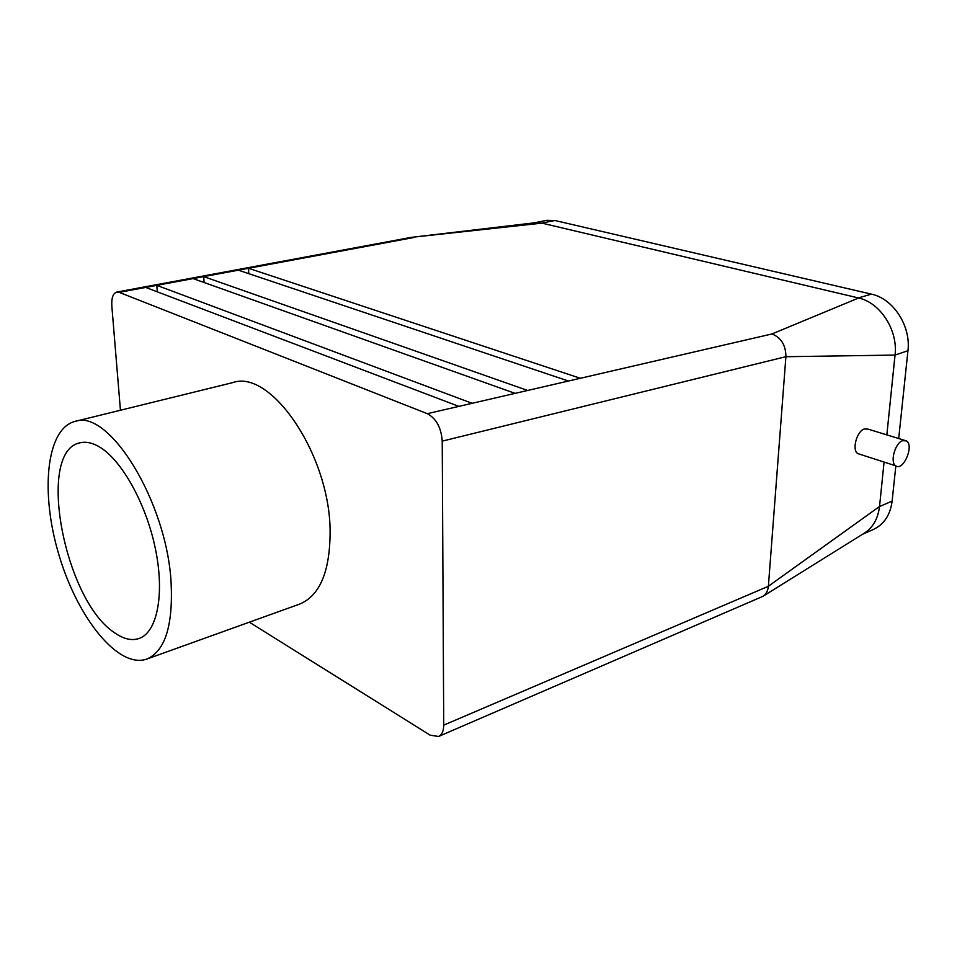 <?xml version="1.0" encoding="UTF-8"?>
<svg xmlns="http://www.w3.org/2000/svg" width="957" height="957" viewBox="0 0 957 957"><rect width="100%" height="100%" fill="white"/><g stroke="black" fill="none" stroke-linecap="round" stroke-linejoin="round"><path stroke-width="1.44" d="M114.565 632.721C64.346 600.494 35.768 450.938 80.113 442.792C85.532 441.488 91.501 442.589 98.021 446.106C120.438 458.044 145.691 502.21 155.249 548.062C164.939 593.95 157.283 632.266 139.172 638.451C131.719 640.987 123.525 639.073 114.565 632.721M171.1 582.478C173.169 625.746 165.047 651.286 146.696 659.098C118.393 669.027 77.816 618.294 59.226 555.85C40.146 493.537 45.876 428.832 74.945 421.427C108.584 408.161 166.745 501.372 171.1 582.478M74.945 421.427L232.778 382.609C270.556 368.804 329.328 453.905 330.105 530.154C330.273 570.922 320.117 595.565 299.637 604.094L146.696 659.098M120.438 410.242L111.825 305.941C111.395 297.926 113.046 293.309 116.754 292.076L119.194 292.352L427.312 413.675L771.964 333.957L858.477 298.058M249.346 622.194L430.148 735.167L438.545 736.471C441.919 734.82 443.641 731.04 443.725 725.143L442.23 441.129C441.237 427.671 436.26 418.52 427.312 413.675M533.874 222.897L546.722 220.325L554.845 220.493L871.396 294.134C893.156 298.548 911.088 325.942 907.942 350.74L898.707 438.533M904.568 440.328L868.166 429.155L864.303 428.951C856.635 431.272 851.658 450.436 857.867 453.618L895.836 465.856C903.408 471.478 914.473 445.161 906.339 440.878L902.511 440.698C894.891 443.139 889.723 462.686 895.836 465.856L892.127 501.109C890.309 514.89 884.089 524.328 873.466 529.412L862.377 534.365M541.71 223.16L534.724 222.79L411.175 237.384L541.71 223.16M554.845 220.493L541.818 223.113L858.333 297.926L871.396 294.134M858.489 297.974C880.225 302.556 898.121 330.165 895.046 355.071L886.852 434.885L895.01 355.071L907.942 350.74M884.077 462.064L879.531 506.54L884.077 462.064M894.974 355.071L785.9 356.722L768.375 586.282C767.861 591.079 765.995 594.453 762.777 596.39L863.429 533.719C872.605 528.192 877.952 519.125 879.495 506.528M116.754 292.076L411.175 237.384M568.434 381.03L238.365 270.173L248.521 268.283L580.361 378.278M515.105 393.363L193.099 278.595L203.733 276.621L527.666 390.468M458.882 406.378L145.679 287.423L156.828 285.353L472.124 403.304M785.9 356.722L785.912 356.674C785.805 345.202 781.151 337.63 771.964 333.957M762.777 596.39L438.557 736.471M879.495 506.516L768.375 586.234M193.099 278.595L156.828 285.353L157.295 291.837M413.639 237.539L248.521 268.283L248.784 273.678M238.365 270.173L203.733 276.621L204.092 282.518M857.867 453.618L859.745 454.216M892.127 501.109L879.567 506.552M119.194 292.352L145.679 287.423M442.23 441.129L785.912 356.674M443.725 725.143L768.375 586.282M80.878 442.624L80.113 442.792M139.913 638.175L139.172 638.451"/></g></svg>
